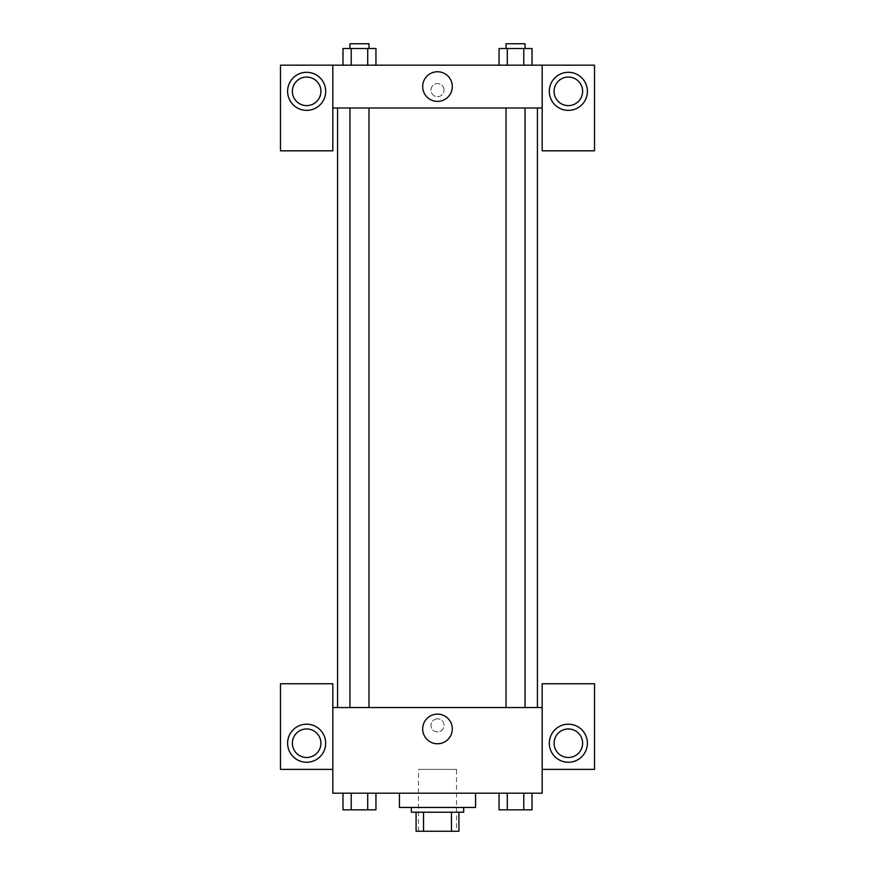 <?xml version="1.0" encoding="UTF-8"?>
<svg xmlns="http://www.w3.org/2000/svg" width="875" height="875" viewBox="0 0 875 875"><rect width="100%" height="100%" fill="white"/><g stroke="black" fill="none" stroke-linecap="round" stroke-linejoin="round"><path stroke-width="0.66" stroke-dasharray="4.38 3.28" d="M456.531 769.388L418.469 769.388L456.531 769.388L456.531 831.25L418.469 831.25L456.531 831.25M423.544 831.25L416.084 831.25L416.084 812.219L423.544 812.219L423.544 831.25L458.916 831.25M451.456 812.219L423.544 812.219L451.456 812.219L451.456 831.25M423.544 812.219L416.084 812.219M411.327 812.219L463.673 812.219M437.5 807.461L411.327 807.461L437.5 807.461M475.562 807.461L399.438 807.461M475.562 793.188L399.438 793.188L475.562 793.188M499.056 793.188L507.314 793.188L499.056 793.188L499.056 809.834L507.292 809.834L499.056 809.834L507.292 809.834L507.292 793.188L523.775 793.188L499.056 793.188L532.033 793.188L499.034 793.188L523.775 793.188L523.775 809.834L532.022 809.834L523.775 809.834L532.022 809.834L532.022 793.188L507.292 793.188L507.292 809.834L523.775 809.834L507.292 809.834L523.775 809.834L523.775 793.188L532.022 793.188M342.978 793.188L342.978 809.834L351.225 809.834L342.978 809.834L351.225 809.834L351.225 793.188L367.708 793.188L342.978 793.188L375.966 793.188L342.967 793.188L367.708 793.188L351.225 793.188L351.225 809.834L375.944 809.834L367.708 809.834L375.944 809.834L375.944 793.188L367.686 793.188L375.944 793.188L367.708 793.188L367.708 809.834L351.225 809.834L367.708 809.834L367.708 793.188L375.944 793.188L351.225 793.188L375.944 793.188M332.817 769.388L332.817 683.747L280.481 683.747L280.481 769.388L332.817 769.388L332.817 793.188L542.183 793.188L542.183 769.388L594.519 769.388L594.519 683.747L542.183 683.747L542.183 769.388M332.817 725.375L332.817 718.834L332.817 725.375M306.644 762.256A19.031 19.031 0 0 0 323.127 733.709A19.031 19.031 0 0 0 290.161 733.709A19.031 19.031 0 0 0 306.644 762.256M320.917 743.225A14.273 14.273 0 0 1 299.512 755.584A14.273 14.273 0 0 1 299.512 730.855A14.273 14.273 0 0 1 320.917 743.225M422.68 728.952A14.82 14.82 0 0 0 444.905 741.781A14.82 14.82 0 0 0 444.905 716.111A14.82 14.82 0 0 0 422.68 728.952M542.183 725.375L542.183 718.834L542.183 725.375M568.356 762.256A19.031 19.031 0 0 0 584.839 733.709A19.031 19.031 0 0 0 551.873 733.709A19.031 19.031 0 0 0 568.356 762.256M582.63 743.225A14.273 14.273 0 0 1 561.214 755.584A14.273 14.273 0 0 1 561.214 730.855A14.273 14.273 0 0 1 582.63 743.225M437.5 718.834A6.541 6.541 0 0 0 431.834 728.645A6.541 6.541 0 0 0 443.166 728.645A6.541 6.541 0 0 0 437.5 718.834A6.541 6.541 0 0 1 443.166 728.645A6.541 6.541 0 0 1 431.834 728.645A6.541 6.541 0 0 1 437.5 718.834M332.817 707.536L542.183 707.536M368.977 707.536L349.945 707.536L368.977 707.536L349.945 707.536L368.977 707.536L368.977 107.986L349.945 107.986L368.977 107.986M525.055 707.536L506.023 707.536L525.055 707.536L506.023 707.536L525.055 707.536L525.055 107.986L506.023 107.986L525.055 107.986M537.425 707.536L337.575 707.536L537.425 707.536M537.425 107.986L337.575 107.986L537.425 107.986M542.183 107.986L332.817 107.986L332.817 150.817L280.481 150.817L280.481 65.166L594.519 65.166L594.519 150.817L542.183 150.817L542.183 65.166M444.041 90.147A6.541 6.541 0 0 0 434.23 84.481A6.541 6.541 0 0 0 434.23 95.812A6.541 6.541 0 0 0 444.041 90.147A6.541 6.541 0 0 1 434.23 95.812A6.541 6.541 0 0 1 434.23 84.481A6.541 6.541 0 0 1 444.041 90.147M320.917 91.328A14.273 14.273 0 0 0 299.512 78.969A14.273 14.273 0 0 0 299.512 103.698A14.273 14.273 0 0 0 320.917 91.328M582.63 91.328A14.273 14.273 0 0 0 561.214 78.969A14.273 14.273 0 0 0 561.214 103.698A14.273 14.273 0 0 0 582.63 91.328M306.644 110.37A19.031 19.031 0 0 0 323.127 81.812A19.031 19.031 0 0 0 290.161 81.812A19.031 19.031 0 0 0 306.644 110.37M568.356 110.37A19.031 19.031 0 0 0 584.839 81.812A19.031 19.031 0 0 0 551.873 81.812A19.031 19.031 0 0 0 568.356 110.37M332.817 65.166L332.817 107.986M375.944 65.166L342.967 65.166L375.966 65.166L351.225 65.166L375.944 65.166L351.225 65.166L375.944 65.166L375.944 48.508L367.708 48.508L375.944 48.508L367.708 48.508L367.708 65.166L342.978 65.166L367.708 65.166L367.708 48.508L351.225 48.508L367.708 48.508L367.708 65.166M499.056 65.166L532.033 65.166L499.034 65.166L532.022 65.166L499.056 65.166L532.022 65.166L499.056 65.166L499.056 48.508L532.022 48.508L523.775 48.508L523.775 65.166L523.775 48.508L507.292 48.508L507.292 65.166L507.292 48.508L499.056 48.508L532.022 48.508L532.022 65.166M422.68 86.57A14.82 14.82 0 0 0 444.905 99.4A14.82 14.82 0 0 0 444.905 73.741A14.82 14.82 0 0 0 422.68 86.57M542.183 90.147L542.183 96.688L542.183 90.147M332.817 90.147L332.817 96.688L332.817 90.147M525.055 48.508L506.023 48.508L525.055 48.508L506.023 48.508L525.055 48.508L525.055 43.75L506.023 43.75L525.055 43.75L506.023 43.75L506.023 48.508M342.978 65.166L342.978 48.508L351.225 48.508L351.225 65.166L342.978 65.166L351.225 65.166L351.225 48.508L342.978 48.508L367.708 48.508M368.977 48.508L349.945 48.508L368.977 48.508L349.945 48.508L368.977 48.508L368.977 43.75L349.945 43.75L368.977 43.75L349.945 43.75L349.945 48.508M523.775 48.508L523.775 65.166M507.292 48.508L507.292 65.166M351.225 48.508L351.225 65.166M525.055 809.834L506.023 809.834M368.977 809.834L349.945 809.834M523.775 793.188L523.775 809.834M507.292 793.188L507.292 809.834M367.708 793.188L367.708 809.834M351.225 793.188L351.225 809.834M418.469 831.25L418.469 769.388M349.945 107.986L349.945 707.536M506.023 107.986L506.023 707.536"/><path stroke-width="1.31" d="M451.456 812.219L451.456 831.25L416.084 831.25L416.084 812.219M451.456 831.25L458.916 831.25L458.916 812.219L458.916 831.25M463.673 807.461L463.673 812.219L411.327 812.219L411.327 807.461M423.544 812.219L423.544 831.25M399.438 793.188L399.438 807.461L475.562 807.461L475.562 793.188M542.183 769.388L594.519 769.388L594.519 683.747L542.183 683.747L542.183 793.188L332.817 793.188L332.817 683.747L280.481 683.747L280.481 769.388L332.817 769.388M306.644 762.256A19.031 19.031 0 0 1 290.161 733.709A19.031 19.031 0 0 1 323.127 733.709A19.031 19.031 0 0 1 306.644 762.256M292.37 743.225A14.273 14.273 0 0 1 306.644 728.952A14.273 14.273 0 0 1 320.917 743.225A14.273 14.273 0 0 1 306.644 757.498A14.273 14.273 0 0 1 292.37 743.225M422.68 728.952A14.82 14.82 0 0 1 444.905 716.111A14.82 14.82 0 0 1 444.905 741.781A14.82 14.82 0 0 1 422.68 728.952M542.183 707.536L332.817 707.536M568.356 762.256A19.031 19.031 0 0 1 551.873 733.709A19.031 19.031 0 0 1 584.839 733.709A19.031 19.031 0 0 1 568.356 762.256M554.083 743.225A14.273 14.273 0 0 1 568.356 728.952A14.273 14.273 0 0 1 582.63 743.225A14.273 14.273 0 0 1 568.356 757.498A14.273 14.273 0 0 1 554.083 743.225M537.425 107.986L537.425 707.536M525.055 707.536L525.055 107.986M368.977 107.986L368.977 707.536M542.183 107.986L542.183 150.817L594.519 150.817L594.519 65.166L542.183 65.166L542.183 107.986L332.817 107.986L332.817 150.817L280.481 150.817L280.481 65.166L332.817 65.166L332.817 107.986M320.917 91.328A14.273 14.273 0 0 1 306.644 105.612A14.273 14.273 0 0 1 292.37 91.328A14.273 14.273 0 0 1 306.644 77.055A14.273 14.273 0 0 1 320.917 91.328M306.644 110.37A19.031 19.031 0 0 1 290.161 81.812A19.031 19.031 0 0 1 323.127 81.812A19.031 19.031 0 0 1 306.644 110.37M582.63 91.328A14.273 14.273 0 0 1 561.214 103.698A14.273 14.273 0 0 1 561.214 78.969A14.273 14.273 0 0 1 582.63 91.328M568.356 110.37A19.031 19.031 0 0 1 551.873 81.812A19.031 19.031 0 0 1 584.839 81.812A19.031 19.031 0 0 1 568.356 110.37M542.183 65.166L332.817 65.166M422.68 86.57A14.82 14.82 0 0 1 444.905 73.741A14.82 14.82 0 0 1 444.905 99.4A14.82 14.82 0 0 1 422.68 86.57M532.022 65.166L532.022 48.508L499.056 48.508L499.056 65.166M523.775 48.508L523.775 65.166M507.292 48.508L507.292 65.166M506.023 48.508L506.023 43.75L525.055 43.75L525.055 48.508M375.944 65.166L375.944 48.508L342.978 48.508L342.978 65.166M367.708 48.508L367.708 65.166M351.225 48.508L351.225 65.166M349.945 48.508L349.945 43.75L368.977 43.75L368.977 48.508M532.022 793.188L532.022 809.834L499.056 809.834L499.056 793.188M523.775 793.188L523.775 809.834M507.292 793.188L507.292 809.834M525.055 809.834L506.023 809.834M375.944 793.188L375.944 809.834L342.978 809.834L342.978 793.188M367.708 793.188L367.708 809.834M351.225 793.188L351.225 809.834M368.977 809.834L349.945 809.834M337.575 107.986L337.575 707.536M506.023 707.536L506.023 107.986M349.945 107.986L349.945 707.536"/></g></svg>
